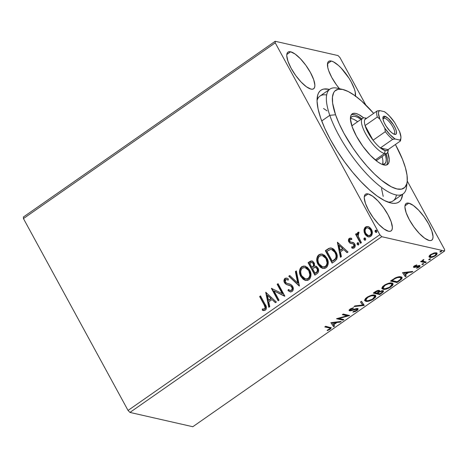 <?xml version="1.0" encoding="UTF-8"?>
<svg xmlns="http://www.w3.org/2000/svg" width="468" height="468" viewBox="0 0 468 468"><rect width="100%" height="100%" fill="white"/><g stroke="black" fill="none" stroke-linecap="round" stroke-linejoin="round"><path stroke-width="0.7" d="M326.658 94.981A63.9 20.264 55.1 0 0 317.052 100.509A63.9 20.264 -124.9 0 1 320.013 96.051L329.952 89.113A63.9 20.264 -124.9 0 1 340.411 89.125M328.899 89.289L328.747 89.955L328.899 89.289L323.727 89.066L321.651 89.78L319.942 91.038L318.614 92.828L317.69 95.133L317.064 101.182L318.082 108.956L320.703 118.164L324.833 128.448L330.314 139.411L336.931 150.626L344.425 161.676L352.521 172.125L360.892 181.578L369.234 189.669L377.214 196.086L384.526 200.579L390.891 202.983A68.158 21.616 -124.9 0 1 390.733 202.948A68.158 21.616 -124.9 0 1 342.172 158.506A68.158 21.616 -124.9 0 1 317.205 97.596A68.158 21.616 -124.9 0 1 328.899 89.289A68.158 21.616 -124.9 0 1 329.495 89.429L328.899 89.289M390.575 202.913L393.641 203.369L396.068 203.206L398.145 202.492L399.853 201.234L401.175 199.444L402.632 194.232A68.158 21.616 -124.9 0 1 390.891 202.983L390.575 202.913M355.341 96.437L355.212 91.898L354.352 88.879L351.199 81.906L349.029 78.226L341.16 68.071L338.428 65.415L333.409 61.834L331.321 61.045L327.489 63.718L331.321 61.045L329.618 60.975L328.378 61.624L327.641 62.964L327.77 67.503L328.63 70.522L331.783 77.495L336.416 84.802L339.452 88.686A22.365 7.09 -124.9 0 1 328.688 61.361A22.365 7.09 -124.9 0 1 331.321 61.045A22.365 7.09 -124.9 0 1 347.543 75.986A22.365 7.09 -124.9 0 1 355.434 96.039M368.135 193.922L364.303 196.595L368.135 193.922L366.432 193.846L365.192 194.495L364.455 195.835L364.244 197.824L365.444 203.393L368.597 210.366L373.224 217.673L378.63 224.201L383.982 228.963L388.475 231.227A22.365 7.09 -124.9 0 1 370.428 213.513A22.365 7.09 -124.9 0 1 365.502 194.232A22.365 7.09 -124.9 0 1 368.135 193.922A22.365 7.09 -124.9 0 1 386.176 211.635A22.365 7.09 -124.9 0 1 391.102 230.911A22.365 7.09 -124.9 0 1 388.475 231.227L390.172 231.297L391.412 230.654L392.149 229.308L392.36 227.325L391.16 221.75L388.007 214.783L383.38 207.476L377.974 200.942L372.622 196.186L368.135 193.922M408.81 203.171L404.978 205.844L408.81 203.171L407.107 203.094L405.867 203.744L405.13 205.089L404.925 207.072L406.119 212.647L409.272 219.615L413.899 226.921L419.305 233.45L424.657 238.212L429.15 240.476A22.365 7.09 -124.9 0 1 411.109 222.762A22.365 7.09 -124.9 0 1 406.177 203.481A22.365 7.09 -124.9 0 1 408.81 203.171A22.365 7.09 -124.9 0 1 426.851 220.884A22.365 7.09 -124.9 0 1 431.777 240.166A22.365 7.09 -124.9 0 1 429.15 240.476L430.847 240.546L432.087 239.903L432.824 238.557L433.035 236.574L431.835 230.999L428.682 224.032L424.055 216.725L418.649 210.196L413.297 205.434L408.81 203.171M290.646 51.796L286.814 54.469L290.646 51.796L288.943 51.726L287.703 52.369L286.966 53.715L286.761 55.698L287.955 61.273L291.108 68.24L295.741 75.547L301.14 82.081L306.493 86.837L310.986 89.101A22.365 7.09 -124.9 0 1 292.945 71.388A22.365 7.09 -124.9 0 1 288.013 52.112A22.365 7.09 -124.9 0 1 290.646 51.796A22.365 7.09 -124.9 0 1 308.687 69.51A22.365 7.09 -124.9 0 1 313.613 88.791A22.365 7.09 -124.9 0 1 310.986 89.101L312.683 89.177L313.923 88.528L314.666 87.188L314.87 85.199L313.671 79.63L310.518 72.657L305.891 65.35L300.485 58.822L295.132 54.06L290.646 51.796M23.447 218.574L275.237 42.845L379.846 234.714L128.051 410.436L23.447 218.574L23.4 217.006L275.19 41.278L23.4 217.006L23.447 218.574L128.051 410.436L379.846 234.714L275.237 42.845L275.19 41.278L338.054 55.575L275.19 41.278L275.237 42.845L23.447 218.574M368.509 236.931L365.256 234.088L364.367 230.262L363.999 230.18L364.174 232.181L365.373 234.784L367.368 236.533L369.041 236.972L370.714 236.399L371.914 234.965L372.317 233.076L372.113 231.174L371.183 229.022L369.597 227.284L368.018 226.53L366.356 226.594L364.917 227.594L364.127 229.256L363.999 230.18L364.367 230.262L365.953 227.079L365.584 226.992L363.999 230.18L364.888 234.006L368.322 236.896L370.714 236.399C372.622 234.322 372.856 231.999 371.428 229.443L368.802 226.816L367.971 226.518L365.584 226.992L368.158 226.57M360.512 243.296L361.407 242.676L357.985 235.685L358.014 234.082L358.868 233.444L358.763 232.181L358.33 232.186L357.464 232.859L357.183 234.924L356.452 233.585L355.557 234.211L360.512 243.296L361.407 242.676L358.178 236.404L358.763 232.181L357.915 232.344L357.183 234.924L356.452 233.585L355.557 234.211L360.512 243.296M350.795 242.026L352.193 242.336L350.427 241.938L349.76 241.266L349.953 239.44L351.62 239.598L351.72 238.458L350.86 238.165L349.105 238.51L348.461 239.762L348.689 241.5L349.941 243.132L353.159 243.892L354.054 245.173L353.551 246.835L351.807 246.735L351.755 247.935L353.001 248.268L354.065 248.005L354.949 247.075L355.2 246.01L354.937 244.419L353.966 242.986L350.585 242.02L349.76 241.266L349.777 239.604L350.374 239.288L351.62 239.598L351.72 238.458L350.514 238.107L349.292 238.364L351.053 238.212M334.813 261.232L336.755 259.173L337.247 256.3L336.498 253.2L334.392 249.853L332.777 248.543L330.332 247.952L328.542 248.549L325.342 250.678L332.122 263.115L334.813 261.232C337.662 258.623 338.042 255.569 335.948 252.071L331.479 248.028L330.098 247.976L325.342 250.678L332.122 263.115L334.813 261.232M314.876 275.149L317.485 273.306L318.451 271.885L318.649 270.217L318.006 268.094L316.52 266.491L314.443 266.193L314.432 263.572L312.776 261.284L310.928 260.951L308.096 262.712L314.876 275.149L317.193 273.528C318.843 271.966 319.112 270.153 318.006 268.094L315.777 266.187L314.443 266.193L314.086 262.788L311.945 260.91L309.734 261.571L308.096 262.712L314.876 275.149M299.263 286.042L296.349 270.908L295.378 271.586L297.701 282.988L289.739 275.523L288.768 276.202L299.415 285.942L296.349 270.908L295.378 271.586L297.701 282.988L289.739 275.523L288.768 276.202L299.263 286.042M279.045 300.152L274.002 290.903L284.842 296.109L278.062 283.672L277.173 284.292L282.227 293.571L271.376 288.341L278.156 300.778L279.045 300.152L274.002 290.903L284.643 296.25L278.062 283.672L277.173 284.292L282.227 293.571L271.376 288.341L278.156 300.778L279.045 300.152M264.139 304.808L265.198 307.915L264.321 309.044L262.314 308.968L262.384 310.243L263.876 310.559L265.356 310.149L266.152 309.249L266.438 307.716L265.543 305.154L260.524 295.916L259.629 296.536L264.139 304.808C265.239 306.142 265.414 307.499 264.648 308.88L262.314 308.968L262.384 310.243L265.356 310.149C266.772 308.266 266.69 306.318 265.099 304.311L260.524 295.916L259.629 296.536L260.658 296.162L259.997 296.618L264.514 304.896L264.139 304.808M265.725 292.284L268.79 307.312L269.761 306.634L268.778 301.819L272.037 299.543L275.4 302.697L276.372 302.024L265.725 292.284L266.07 292.36L265.725 292.284L268.79 307.312L269.761 306.634L268.778 301.819L272.037 299.543L275.4 302.697L276.372 302.024L265.725 292.284M292.085 291.494L292.962 290.447L293.29 289.084L292.699 286.422L290.921 284.608L286.808 283.28L285.661 282.461L285.1 280.794L285.457 279.876L286.656 279.466L288.124 280.174L288.405 278.922L286.779 278.115L285.223 278.255L284.532 278.84L283.971 280.449L284.825 283.204L286.369 284.48L290.839 286.006L292.126 287.966L292.067 289.183L291.324 290.265L289.762 290.312L288.376 289.458L287.995 290.593L290.458 291.886L292.085 291.494C293.494 289.99 293.699 288.294 292.699 286.422C291.699 284.907 290.324 284.017 288.58 283.754L286.808 283.28L285.392 282.052L285.702 279.665L286.703 279.478L288.124 280.174L288.405 278.922L286.656 278.086L285.018 278.378C283.795 279.677 283.631 281.128 284.526 282.725L286.018 284.298L290.839 286.006L291.798 287.024C292.43 288.235 292.272 289.318 291.324 290.265L290.178 290.447L288.376 289.458L287.995 290.593L290.219 291.845L292.085 291.494M305.744 280.49L300.813 276.453L303.182 279.308L305.323 280.39L307.704 280.379L309.763 278.934L310.822 276.518L310.851 273.417L309.699 270.171L307.312 267.275L303.954 266.017L301.889 266.62L300.392 268.117L299.643 270.112L299.538 272.206L300.263 275.295L301.181 276.541C299.181 273.037 299.45 269.82 301.989 266.877L301.62 266.789C299.081 269.732 298.812 272.955 300.813 276.453L305.557 280.449L308.821 279.817C311.395 276.898 311.694 273.681 309.699 270.171L304.931 266.128L301.62 266.789L305.118 266.175M322.99 268.451L318.053 264.42L320.428 267.275L322.569 268.357L324.95 268.339L327.003 266.9L328.068 264.478L328.091 261.384L326.945 258.137L324.558 255.236L321.194 253.978L319.135 254.586L317.632 256.084L316.889 258.079L316.777 260.173L317.509 263.262L318.427 264.508C316.426 261.004 316.696 257.78 319.235 254.838L318.866 254.756C316.327 257.698 316.058 260.922 318.053 264.42L322.803 268.416L326.061 267.778C328.641 264.865 328.934 261.647 326.945 258.137L322.177 254.089L318.866 254.756L322.364 254.136M337.381 242.272L340.447 257.306L341.418 256.628L340.435 251.807L343.693 249.538L347.057 252.691L348.028 252.012L337.381 242.272L337.72 242.354L337.381 242.272L340.447 257.306L341.418 256.628L340.435 251.807L343.693 249.538L347.057 252.691L348.028 252.012L337.381 242.272M357.213 244.39L358.143 245.033L358.786 244.589L358.786 243.541L358.143 242.793L357.236 242.98L357.055 244.004L357.581 244.477L357.757 242.921L357.388 242.833L357.213 244.39L358.517 244.91L358.699 243.354L357.388 242.833L358.137 242.793L357.493 243.243L357.581 244.477L357.213 244.39M364.051 239.616L364.607 240.172L365.514 239.996L365.689 238.967L365.297 238.253L364.408 237.972L363.858 238.803L364.42 239.704L364.595 238.148L364.227 238.066L364.051 239.616L365.356 240.137L365.537 238.581L364.227 238.066L364.976 238.019L364.332 238.469L364.42 239.704L364.051 239.616M375.201 231.835L376.132 232.479L376.775 232.034L376.775 230.987L376.132 230.238L375.225 230.426L375.043 231.449L375.57 231.923L375.745 230.367L375.377 230.279L375.201 231.835L376.506 232.356L376.687 230.8L375.377 230.279L376.126 230.238L375.476 230.689L375.57 231.923L375.201 231.835M357.441 310.225L358.166 308.968L357.277 308.482L350.351 310.155L350.702 309.29L353.211 308.301L353.51 307.728L350.59 308.775L349.11 310.255L349.38 310.752L350.626 310.822L356.891 309.202L357.043 309.6L356.364 310.401L353.299 311.548L352.901 312.127L355.306 311.495L357.441 310.225M444.553 249.426L407.254 181.017L444.553 249.426L444.6 250.994L192.81 426.722L129.946 412.425L381.736 236.697L444.6 250.994L381.736 236.697L379.846 234.714L381.736 236.697L129.946 412.425L128.051 410.436L129.946 412.425L192.81 426.722L444.6 250.994L444.553 249.426M365.8 104.978L339.949 57.564L365.8 104.978M430.595 256.745L429.454 256.692L429.846 257.406C431.163 257.728 433.07 257.148 435.55 255.674L435.334 255.271L435.55 255.674L437.118 253.282L436.387 252.843L433.836 253.065L430.659 254.563L429.027 256.78L429.846 257.406L431.519 257.377L435.55 255.674L436.761 254.621L437.135 253.311L436.153 252.796L434.614 252.878L430.478 254.691L429.179 256.025L429.097 256.955M423.177 261.261L423.218 259.769L423.423 260.149L423.832 259.477L422.99 259.916L422.218 261.173L421.522 261.015L420.627 261.635L425.359 262.712L426.249 262.092L422.996 261.091L423.832 259.477L422.534 260.302L422.218 261.173L421.522 261.015L420.627 261.635L425.359 262.712L424.967 262.004L421.299 261.167L424.967 262.004L425.359 262.712L426.249 262.092L423.177 261.261L422.557 260.278M418.749 266.163L418.445 265.608L418.749 266.163L418.421 267.093L416.695 267.836L416.625 268.293L419.1 267.158L418.854 266.707L419.1 267.158C420.211 266.239 420.381 265.701 419.615 265.531L414.777 266.772L414.8 265.66L414.999 266.023L416.643 265.338L416.76 264.882L414.005 266.21L413.49 267.105L414.35 267.439L418.948 266.269L418.421 267.093L416.695 267.836L416.625 268.293L419.305 267.006L419.983 265.713L418.591 265.572L414.777 266.772L414.823 266.163L416.643 265.338L416.76 264.882L414.367 265.929C413.349 266.766 413.197 267.257 413.905 267.398L418.959 266.292L418.567 265.578M399.66 280.648L401.755 278.869L402.147 277.781L401.462 276.998L399.444 276.728L395.7 277.735L390.493 281.057L396.963 282.532L399.66 280.648L399.403 280.186L399.66 280.648L402.047 277.471L400.947 276.834C399.754 276.436 397.853 276.81 395.244 277.957L390.493 281.057L396.963 282.532L399.66 280.648M379.718 294.565L383.228 291.903L383.538 291.102L382.935 290.622L379.449 291.523L379.49 290.581L377.898 290.493L373.248 293.091L379.718 294.565L379.332 293.851L373.92 292.623L379.332 293.851L379.718 294.565L382.034 292.945L383.485 290.95L382.935 290.622L379.449 291.523L379.162 290.447C378.126 290.23 376.699 290.727 374.886 291.95L373.248 293.091L379.718 294.565M364.11 305.458L361.501 301.287L360.53 301.965L362.618 305.054L354.89 305.902L353.919 306.581L364.11 305.458L363.724 304.75L362.524 304.879L363.724 304.75L364.256 305.352L361.501 301.287L360.53 301.965L362.618 305.054L354.89 305.902L353.919 306.581L364.11 305.458M343.892 319.568L339.078 318.474L349.69 315.526L343.219 314.051L342.324 314.671L347.151 315.771L336.527 318.72L342.997 320.194L343.892 319.568L339.078 318.474L349.69 315.526L343.219 314.051L342.324 314.671L347.151 315.771L336.527 318.72L342.997 320.194L343.892 319.568M329.086 327.898L329.987 328.191L329.993 328.7L327.208 330.215L327.255 330.642L330.192 329.285L331.25 327.775L325.675 326.295L324.78 326.916L329.086 327.898L328.7 327.185L325.453 326.448L328.7 327.185L329.086 327.898L330.08 328.284L329.519 329.139L327.208 330.215L327.255 330.642L330.192 329.285L331.268 327.805L325.675 326.295L324.78 326.916L329.086 327.898M330.876 322.663L333.631 326.728L334.602 326.05L333.719 324.745L336.978 322.475L340.242 322.113L341.213 321.434L330.876 322.663L333.631 326.728L334.602 326.05L333.719 324.745L336.978 322.475L340.242 322.113L341.213 321.434L330.876 322.663M366.725 300.69L365.42 300.596L365.806 301.304C367.608 301.755 370.223 300.971 373.657 298.953L373.405 298.49L373.657 298.953L375.757 295.706L374.698 295.074C372.885 294.606 370.246 295.402 366.783 297.449L364.73 300.643L366.444 301.398L371.358 300.251L375.289 297.502L375.857 296.32L375.219 295.244L373.288 294.98L371.387 295.314L367.901 296.747L365.543 298.479L364.625 300.339L365.806 301.304L364.613 300.245M383.971 288.651L382.666 288.557L383.052 289.271C384.854 289.715 387.469 288.931 390.897 286.913L390.651 286.457L390.897 286.913L393.003 283.672L391.938 283.041C390.131 282.573 387.492 283.368 384.029 285.416L381.976 288.61L383.69 289.359L388.604 288.218L392.535 285.462L393.102 284.281L392.465 283.21L390.534 282.941L388.627 283.28L385.146 284.708L382.59 286.656L381.87 288.306L383.052 289.271L381.859 288.212M402.533 272.651L405.288 276.717L406.259 276.044L405.376 274.739L408.634 272.464L411.899 272.107L412.87 271.428L402.533 272.651L405.288 276.717L406.259 276.044L405.376 274.739L408.634 272.464L411.899 272.107L412.87 271.428L402.533 272.651M422.077 264.578L423.271 264.244L423.645 263.572L422.458 263.823L422.077 264.578L421.925 264.303L423.359 264.186L423.563 263.542L421.914 264.484M428.916 259.81L430.11 259.471L430.484 258.798L429.296 259.05L428.916 259.81L428.764 259.529L430.197 259.412L430.402 258.769L428.752 259.711M440.066 252.024L441.26 251.69L441.634 251.018L440.446 251.269L440.066 252.024L439.914 251.749L441.347 251.632L441.552 250.988L439.902 251.93M338.054 55.575L339.949 57.564L338.054 55.575M406.686 184.094A63.9 20.264 -124.9 0 1 403.094 193.91L393.155 200.848A63.9 20.264 -124.9 0 1 387.949 202.094A63.9 20.264 55.1 0 0 396.449 194.981M383.204 196.384L381.484 188.382M330.858 327.524L330.104 328.355M329.922 328.788L330.192 329.285L329.922 328.788M330.08 328.284L329.688 327.577L328.7 327.185L329.712 327.623M329.963 328.46L330.882 327.471M339.949 321.575L340.242 322.113L339.949 321.575M336.685 321.937L336.978 322.475L336.685 321.937M336.281 321.978L335.79 322.323L336.281 321.978M333.479 324.301L333.719 324.745L333.479 324.301M334.152 325.383L333.245 326.015L333.631 326.728L330.94 322.616L333.245 326.015L334.152 325.383M332.508 322.967L335.93 322.587L335.638 322.048L335.93 322.587L333.438 324.33L332.216 322.429L332.508 322.967L335.93 322.587L333.438 324.33L332.508 322.967M342.828 319.328L342.997 320.194L342.611 319.48L337.615 318.345L342.828 319.328M346.765 315.063L347.151 315.771L346.765 315.063L342.997 314.204L346.765 315.063M348.221 315.192L347.01 315.514L348.221 315.192M338.826 318.018L339.078 318.474L338.826 318.018M350.672 310.021L349.227 310.12L349.614 310.828L351.058 310.734L350.784 310.225L351.058 310.734L353.281 309.997L353.059 309.594L353.281 309.997L355.791 309.202L355.545 308.751L355.791 309.202L356.715 309.143L356.394 308.558L356.715 309.143C357.318 309.295 357.148 309.757 356.189 310.524L353.299 311.548L352.901 312.127L356.92 310.629L356.657 310.144L356.92 310.629L358.119 308.833L357.616 308.523L350.479 310.202L349.83 309.307M356.715 309.143L356.558 308.529M350.479 310.202L350.596 308.769L350.83 309.196L353.211 308.301L352.966 307.85L353.211 308.301L353.51 307.728L350.175 309.038C348.947 310.05 348.759 310.647 349.614 310.828L349.157 310.097M349.146 310.541L349.614 310.828M357.757 308.564L357.066 309.506M357.417 309.149L357.768 308.506M349.105 310.085L350.45 310.068M362.232 304.34L360.594 301.924L362.232 304.34M375.482 295.402L374.646 297.086L375.441 295.156M364.513 300.158L366.818 300.684M373.171 294.939L374.148 295.331L374.377 295.981M365.572 299.625L365.59 298.344M374.681 296.232L373.417 294.986L374.681 296.232L372.961 298.818C370.217 300.427 368.129 301.047 366.696 300.684L365.818 300.152L367.485 297.578L367.245 297.139L367.485 297.578C370.258 295.957 372.364 295.331 373.803 295.694L373.365 294.975M365.485 298.537L365.818 300.152M379.647 290.745L379.162 290.447M379.255 290.476L379.449 291.523L379.285 290.406M383.122 290.675L382.409 291.64M381.777 292.477L382.034 292.945L381.777 292.477M382.21 291.816L383.122 290.669M378.518 291.599L379.291 291.143M378.097 290.435L378.273 290.745M374.804 292.623L375.728 291.974L375.494 291.546L375.728 291.974L378.284 291.073L377.957 290.482L378.659 291.459L377.74 292.482L377.992 292.927L377.746 292.477L376.875 293.091L374.804 292.623L374.558 292.178L374.804 292.623L376.822 291.336L378.284 291.073C378.986 291.277 378.67 291.845 377.331 292.775L376.875 293.091L374.804 292.623M378.284 291.073L378.121 290.452M379.255 291.16L379.49 291.956L382.046 291.242C382.754 291.482 382.397 292.09 380.964 293.079L379.946 293.793L377.541 293.243L377.296 292.798L377.541 293.243L379.49 291.956L379.098 291.248L378.647 291.517M382.046 291.242L382.374 291.459L382.134 292.149L379.946 293.793L377.541 293.243L380.25 291.582L382.046 291.242L381.724 290.651L382.368 291.441L381.982 290.733M392.728 283.362L391.886 285.053L392.681 283.117M381.759 288.124L384.064 288.645M390.417 282.906L391.394 283.298L391.622 283.941M382.818 287.586L382.836 286.311M391.927 284.193L390.663 282.947L391.927 284.193L390.207 286.785C387.457 288.393 385.369 289.013 383.941 288.645L383.064 288.118L384.731 285.538L384.491 285.106L384.731 285.538C387.504 283.918 389.61 283.292 391.049 283.661L390.61 282.941M382.73 286.504L383.064 288.118M396.794 281.666L396.963 282.532L396.577 281.818L391.166 280.589L396.794 281.666M401.766 277.167L400.924 278.635M400.684 278.858L401.76 277.074M399.473 276.705L400.432 277.103L400.602 277.723M400.93 277.963L399.666 276.746L400.93 277.963L400.374 279.384L397.192 281.754L392.049 280.584L391.804 280.139L392.049 280.584L392.634 280.18L392.389 279.735L392.634 280.18L395.384 278.425L395.15 278.004L395.384 278.425C397.519 277.448 399.075 277.126 400.052 277.454L399.549 276.723M411.606 271.569L411.899 272.107L411.606 271.569M408.342 271.926L408.634 272.464L408.342 271.926M407.938 271.972L407.447 272.317L407.938 271.972M405.136 274.295L405.376 274.739L405.136 274.295M405.809 275.377L404.902 276.009L405.288 276.717L402.597 272.61L404.902 276.009L405.809 275.377M404.165 272.961L407.587 272.581L407.295 272.043L407.587 272.581L405.095 274.324L403.872 272.417L404.165 272.961L407.587 272.581L405.095 274.324L404.165 272.961M414.777 266.772L414.203 265.947M420.03 265.777L419.615 265.531L418.948 266.269M417.86 265.789L418.082 266.204L417.86 265.789M416.432 266.362L416.649 266.76L416.432 266.362M414.584 266.643L414.923 267.368L414.537 266.655L413.519 266.69L414.73 266.608M413.548 266.742L413.905 267.398L413.548 266.742M413.513 267.164L413.905 267.398M418.556 265.561L418.532 265.894M418.918 266.298L419.673 265.35M423.031 263.589L423.359 264.186L423.031 263.589M422.692 260.471L422.534 260.149M429.87 258.816L430.197 259.412L429.87 258.816M436.814 252.995L436.147 254.165M429.033 256.417L429.846 257.406L429.016 256.54M429.062 256.563L431.127 256.669M435.86 254.428L436.504 253.75M436.375 253.908L436.808 252.779M435.111 252.755L435.726 253.176M429.852 255.838L429.729 255.241M431.233 254.697C433.111 253.621 434.532 253.211 435.497 253.463L435.135 252.796L436.082 253.831L434.971 255.546C433.111 256.628 431.701 257.043 430.741 256.786L430.145 256.423L431.233 254.697L431.028 254.311L431.233 254.697L434.737 253.41L435.778 253.557L436.123 254.264L434.368 255.92L431.496 256.833L430.092 256.265L431.233 254.697M436.082 253.831L435.228 252.79M429.712 255.335L430.145 256.423M441.02 251.035L441.347 251.632L441.02 251.035M373.803 295.694L374.722 296.326L374.622 297.133L372.072 299.38L367.813 300.754L366.473 300.62L365.777 300.052L366.438 298.461L368.38 297.016L371.165 295.881L373.803 295.694M391.049 283.661L391.968 284.292L391.868 285.094L389.317 287.34L385.059 288.721L383.719 288.586L383.017 288.019L383.444 286.703L385.626 284.983L388.411 283.848L391.049 283.661M392.049 280.584L395.197 278.524L397.543 277.582L399.865 277.419L401.006 278.191L400.263 279.49L397.192 281.754L392.049 280.584M263.326 310.5L262.384 310.243L262.753 310.325L262.683 309.055L262.314 308.968L265.023 308.962C265.783 307.587 265.613 306.23 264.514 304.896L265.567 308.002L264.689 309.126L262.683 309.055L262.753 310.325L263.484 310.541M275.558 302.585L272.037 299.543L275.558 302.585M269.1 307.096L266.099 292.389L269.1 307.096M268.837 300.362L271.329 298.619L267.433 295.232L271.329 298.619L267.433 295.232L270.96 298.537L268.462 300.275L271.329 298.619L268.462 300.275L267.433 295.232L268.462 300.275L268.837 300.362M278.39 300.614L271.376 288.341L271.849 288.352L278.39 300.614M282.602 293.652L277.173 284.292L278.203 283.918L277.542 284.38L282.602 293.652M284.725 296.191L274.002 290.903L284.725 296.191M290.4 291.88L287.995 290.593L288.364 290.681L288.697 289.698L288.364 290.681L290.827 291.974M290.178 290.447L291.693 290.347C292.64 289.399 292.798 288.323 292.167 287.112L291.207 286.094L286.018 284.298L284.895 282.812C284 281.209 284.164 279.759 285.386 278.46L286.837 278.132M288.153 280.051L286.703 279.478M287.024 279.548L288.212 280.086M287.633 279.776L287.925 279.922M287.147 278.203L285.386 278.46L284.339 280.543M286.252 278.127L285.802 278.238M284.649 282.286L286.387 284.386L290.599 285.772L291.974 286.808L292.541 288.434L292.266 289.686L291.318 290.529L290.131 290.4M299.409 285.913L288.768 276.202L289.949 275.722L289.136 276.284L299.409 285.913M298.075 283.076L297.701 282.988L298.075 283.076L295.747 271.674L295.378 271.586L296.414 271.212L295.747 271.674L298.075 283.076M305.522 266.263L303.112 266.298L301.989 266.877L300.76 268.199L300.011 270.211M299.918 270.849L299.883 271.534M299.988 273.037L300.082 273.569M300.216 274.137L301.181 276.541L303.018 278.951M303.551 279.396L305.709 280.478M305.815 267.766L308.64 270.007L310.19 274.078M310.22 274.909L309.763 277.015L308.868 278.32L307.57 279.092L305.668 279.08M306.072 267.866L306.452 268.035M305.516 279.051L308.465 278.647C310.559 276.296 310.799 273.704 309.172 270.873L308.804 270.791C310.424 273.622 310.19 276.208 308.09 278.559L305.516 279.051L301.702 275.827C300.093 273.014 300.31 270.416 302.357 268.041L305.013 267.567L309.172 270.873L305.013 267.567M311.94 260.945L308.465 262.8L315.11 274.985L308.096 262.712L309.734 261.571L312.127 260.963M316.503 266.386L314.443 266.193L315.959 266.233M315.882 266.228L315.35 266.21M316.023 267.532L317.269 268.451M317.48 268.796L317.819 270.949L317.292 271.926L315.444 273.335L316.462 272.622C317.889 271.656 318.234 270.381 317.48 268.796L315.555 267.421L317.111 268.714C317.86 270.299 317.52 271.575 316.093 272.54L315.069 273.253L312.548 268.626L314.502 267.468L315.555 267.421M313.045 262.8L313.361 263.168M313.578 263.513L313.94 265.531L312.683 267.117C314.022 266.198 314.32 264.993 313.578 263.513L311.975 262.32L313.203 263.431C313.952 264.911 313.654 266.111 312.308 267.035L311.858 267.351L309.681 263.367L311.975 262.32M310.606 262.724L312.086 262.355L313.443 263.964L313.396 265.953L311.858 267.351L309.681 263.367L310.606 262.724M322.762 254.229L320.358 254.264L319.235 254.838L318.006 256.166L317.257 258.172M317.164 258.816L317.128 259.494M317.234 261.009L317.327 261.536M317.462 262.103L318.743 265.052L320.264 266.918M320.796 267.357L322.949 268.445M323.06 255.733L325.88 257.973L327.43 262.039M327.465 262.876L327.009 264.982L326.108 266.286L324.815 267.053L322.914 267.041M323.318 255.826L323.698 255.996M322.756 267.017L325.71 266.608C327.805 264.256 328.039 261.671 326.418 258.839L326.05 258.757C327.67 261.583 327.436 264.174 325.336 266.526L322.756 267.017L318.942 263.794C317.333 260.98 317.556 258.383 319.603 256.002L322.259 255.528L326.418 258.839L322.259 255.528M328.922 248.631L325.71 250.76L332.356 262.952L325.342 250.678L330.098 247.976L331.666 248.075L329.671 248.28M331.397 249.508L333.468 250.351L335.228 252.427M335.427 252.779L335.059 252.691C336.229 254.557 336.375 256.517 335.486 258.564L335.86 258.652C336.744 256.599 336.603 254.645 335.427 252.779L336.416 255.633L336.2 257.95L334.825 259.734L332.315 261.214L326.927 251.334L330.268 249.479L331.537 249.491L335.427 252.779L331.537 249.491M335.486 258.564L333.274 260.547L333.643 260.629L335.86 258.652L335.486 258.564L332.315 261.214L333.643 260.629L332.315 261.214L326.927 251.334L330.648 249.426L332.122 249.684L333.438 250.55L334.86 252.346L335.86 254.645L336.077 256.716L335.486 258.564M347.215 252.58L343.693 249.538L347.215 252.58M340.751 257.09L337.756 242.383L340.751 257.09M340.488 250.351L342.985 248.607L339.089 245.22L342.985 248.607L339.089 245.22L342.617 248.526L340.119 250.269L342.985 248.607L340.119 250.269L339.089 245.22L340.119 250.269L340.488 250.351M351.626 239.522L350.889 239.323M351.322 242.219L350.427 241.938M352.65 248.245L351.755 247.935L354.258 247.882C355.364 246.712 355.516 245.396 354.709 243.945L353.65 242.74L351.825 242.254L352.878 242.418M352.503 246.993L353.919 246.923L351.807 246.735L351.755 247.935L352.123 248.017L352.17 246.893L352.123 248.017L352.726 248.268M353.843 244.612L353.551 246.835L353.919 246.923L354.212 244.7L353.159 243.892L353.843 244.612M351.053 243.541L353.159 243.892M348.894 241.933L350.31 243.22L349.263 242.014C348.514 240.698 348.648 239.505 349.66 238.446L349.292 238.364C348.28 239.423 348.145 240.611 348.894 241.933M351.497 238.317L349.66 238.446L348.8 240.148L349.479 242.365L351.158 243.571M350.257 238.2L349.947 238.288M349.034 239.177L348.871 239.651M352.813 243.769L354.077 244.477L354.463 245.864L353.919 246.923L352.591 246.999M353.135 242.477L351.48 242.254M351.175 239.394L351.79 239.593M357.944 242.728L357.388 242.833M357.973 245.016L358.517 244.91M358.155 245.033L357.821 244.805M357.493 243.243L357.394 243.664M358.511 242.88L358.137 242.793M360.746 243.132L355.557 234.211L356.587 233.836L355.932 234.292L360.746 243.132M358.915 232.257L357.833 232.941L357.552 235.006L357.183 234.924L357.552 235.006L358.283 232.426L357.915 232.344L359.131 232.268M364.783 237.955L364.227 238.066M364.812 240.242L365.356 240.137M364.993 240.259L364.66 240.031M364.332 238.469L364.233 238.891M365.35 238.107L364.97 238.019M364.543 232.251L365.256 234.088L364.888 234.006L367.164 236.276M368.386 226.611L366.725 226.676L365.292 227.682L364.496 229.338L364.379 231.286M367.737 236.621L368.386 236.896M368.351 235.615L370.469 235.369C371.855 233.789 372.001 232.052 370.913 230.157L370.545 230.069C371.633 231.964 371.487 233.702 370.1 235.287L368.351 235.615L365.783 233.392C364.695 231.484 364.829 229.729 366.192 228.109L367.854 227.805L370.913 230.157L371.434 231.449L371.621 232.859L370.978 234.889L369.866 235.667L368.573 235.661M367.83 227.828L369.632 228.577L370.738 229.852M370.913 230.157L367.854 227.805M375.933 230.174L375.377 230.279M375.962 232.461L376.506 232.356M376.137 232.479L375.81 232.251M375.476 230.689L375.418 231.531M376.5 230.326L376.12 230.238M308.804 270.791L309.845 274.833L309.155 277.413L307.201 279.004L304.405 278.641L302.234 276.687L301.076 274.406L300.655 271.797L301.316 269.205L302.79 267.784L305.183 267.608L306.903 268.48L308.804 270.791M312.998 268.31L315.274 267.38L316.345 267.801L317.245 268.995L317.251 271.393L315.069 273.253L312.548 268.626L312.998 268.31M326.05 258.757L327.091 262.794L326.395 265.374L324.447 266.971L321.651 266.602L319.474 264.654L318.316 262.373L317.901 259.763L318.562 257.172L320.036 255.744L322.423 255.569L324.149 256.441L326.05 258.757M370.545 230.069L371.253 232.777L370.972 234.193L369.498 235.585L367.602 235.322L366.146 233.971L365.251 232.087L365.093 230.297L365.508 228.852L366.801 227.817L368.1 227.869L369.258 228.495L370.545 230.069M342.851 89.487L337.615 88.253A63.9 20.264 55.1 0 0 329.794 115.333L335.556 114.765A59.641 18.913 -124.9 0 1 342.851 89.487A59.641 18.913 -124.9 0 1 373.675 113.373L361.635 101.082L354.65 95.472L348.256 91.547L342.693 89.452L338.165 89.265L334.86 91.003L333.707 92.57L332.45 97.04L332.625 103.124L335.556 114.765L339.177 123.763L343.974 133.357L352.966 148.052L359.822 157.5L367.064 166.245L374.412 173.95L381.584 180.32L391.412 186.855L396.981 188.949L401.503 189.13L404.808 187.399L406.774 183.807L407.224 181.362L407.043 175.278L405.434 167.801L402.462 159.231L395.401 144.507A59.641 18.913 -124.9 0 1 404.112 163.636A59.641 18.913 -124.9 0 1 407.189 181.672A59.641 18.913 -124.9 0 1 376.02 175.477A59.641 18.913 -124.9 0 1 335.556 114.765L329.794 115.333A63.9 20.264 -124.9 0 1 329.952 89.113M377.056 160.132A21.3 6.757 -124.9 0 1 375.968 160.536L377.354 159.88M385.392 154.317A28.753 9.12 -124.9 0 1 384.637 163.935A28.753 9.12 -124.9 0 1 382.409 164.502L385.041 163.595L385.989 161.864L386.246 159.307L385.392 154.317M382.935 161.618L382.572 164.508A28.753 9.12 55.1 0 0 382.081 156.628L382.502 158.336M386.586 164.97A30.882 9.793 55.1 0 0 386.182 153.761L387.124 157.184M387.744 152.316A30.882 9.793 -124.9 0 1 387.51 164.525A30.882 9.793 -124.9 0 1 369.743 154.68A30.882 9.793 -124.9 0 1 352.082 126.547L350.427 118.843L350.707 116.099L351.725 114.239L353.434 113.344L355.779 113.437L358.663 114.52L363.7 117.866A30.882 9.793 -124.9 0 0 352.158 113.87A30.882 9.793 -124.9 0 0 352.082 126.547L356.44 136.176L362.84 146.262L370.305 155.277L377.699 161.846L381.01 163.876L383.895 164.964L386.235 165.058L387.949 164.157L388.961 162.302L389.241 159.553L387.586 151.854M321.721 120.966L329.794 115.333L321.721 120.966M403.094 193.91A63.9 20.264 -124.9 0 1 366.333 173.54A63.9 20.264 -124.9 0 1 329.794 115.333A63.9 20.264 55.1 0 0 373.148 180.379A63.9 20.264 55.1 0 0 406.546 187.019L407.189 181.672M323.54 108.506L327.062 110.846M357.002 115.678L361.805 118.831A30.882 9.793 55.1 0 0 351.427 114.584M354.124 114.596L351.778 114.496M387.305 163.455L387.586 160.711M350.368 118.849L351.316 117.117L352.913 116.28L355.089 116.368L357.774 117.38L361.009 119.381A28.753 9.12 -124.9 0 0 351.72 116.778L351.69 116.795M350.421 118.673A28.753 9.12 -124.9 0 1 351.72 116.778M354.463 119.691L357.698 121.698A28.753 9.12 55.1 0 0 350.474 118.515M352.656 125.213L352.673 125.202A21.3 6.757 -124.9 0 0 351.924 126.085L352.696 125.184M384.363 118.024A9.582 3.042 55.1 0 0 382.912 118.533A9.582 3.042 -124.9 0 1 383.233 118.158A9.582 3.042 -124.9 0 1 384.363 118.024L382.97 118.995L384.363 118.024A9.582 3.042 -124.9 0 1 392.09 125.617A9.582 3.042 -124.9 0 1 394.202 133.883A9.582 3.042 -124.9 0 1 393.746 134.059A9.582 3.042 55.1 0 0 392.476 126.255A9.582 3.042 55.1 0 0 384.363 118.024L384.772 116.269L384.363 118.024M394.653 134.386A10.863 3.446 -124.9 0 1 394.629 134.38A10.863 3.446 -124.9 0 1 386.89 127.296A10.863 3.446 -124.9 0 1 382.912 117.591A10.863 3.446 -124.9 0 1 384.772 116.269L388.224 118.386L393.372 124.611L395.302 128.144L396.378 131.251L396.443 133.456L396.08 134.105L394.653 134.386L392.471 133.286L389.873 130.976L386.053 126.044L384.123 122.505L383.046 119.398L383.345 116.544L384.772 116.269A10.863 3.446 -124.9 0 1 394.43 126.401A10.863 3.446 -124.9 0 1 394.653 134.386L394.653 134.386M388.183 149.544A21.3 6.757 -124.9 0 1 386.995 153.2A21.3 6.757 -124.9 0 1 384.491 153.498L385.176 150.561A19.17 6.078 -124.9 0 1 380.396 147.923L392.658 139.365L395.097 139.002L399.83 140.078L400.28 141.102L388.019 149.655L380.396 147.923L385.176 150.561L386.896 150.561L388.019 149.655A19.17 6.078 -124.9 0 1 385.176 150.561L384.491 153.498A21.3 6.757 -124.9 0 1 367.31 136.627A21.3 6.757 -124.9 0 1 362.612 118.264A21.3 6.757 -124.9 0 1 365.116 117.965L366.596 118.316L365.116 117.965A21.3 6.757 -124.9 0 1 365.215 117.989A21.3 6.757 55.1 0 0 365.169 117.977A21.3 6.757 55.1 0 0 365.116 117.965A21.3 6.757 55.1 0 0 365.561 133.632A21.3 6.757 55.1 0 0 384.491 153.498A21.3 6.757 55.1 0 0 388.147 150.901L388.323 149.444M384.491 153.498L375.248 159.945L384.491 153.498M373.06 140.219L365.069 125.57L368.14 132.684L373.06 140.219A19.17 6.078 -124.9 0 1 365.069 125.57A19.17 6.078 -124.9 0 1 364.9 119.498A19.17 6.078 -124.9 0 1 366.298 118.521L364.9 119.498A19.17 6.078 55.1 0 0 365.069 125.57L377.331 117.012L379.835 119.094L384.801 128.197L385.316 131.666L373.06 140.219L365.069 125.57L377.331 117.012A19.17 6.078 -124.9 0 1 377.161 110.939L364.9 119.498L377.161 110.939A19.17 6.078 55.1 0 0 377.331 117.012L379.835 119.094L384.801 128.197L389.979 134.632L395.097 139.002L399.83 140.078L400.702 138.984L400.959 137.13L399.59 131.561L394.629 122.458L389.452 116.023L386.808 113.508L384.333 111.653L379.595 110.577L377.161 110.939L379.595 110.577L378.723 111.665L378.472 113.525L379.835 119.094A17.889 5.674 -124.9 0 1 379.595 110.577L384.333 111.653A17.889 5.674 -124.9 0 1 394.629 122.458L399.59 131.561A17.889 5.674 -124.9 0 1 400.918 138.066A17.889 5.674 -124.9 0 1 399.83 140.078L400.28 141.102L388.019 149.655L380.396 147.923A19.17 6.078 -124.9 0 1 373.06 140.219A19.17 6.078 55.1 0 0 380.396 147.923L392.658 139.365A19.17 6.078 -124.9 0 1 385.316 131.666L373.06 140.219M400.772 138.791A19.17 6.078 -124.9 0 1 400.28 141.102A19.17 6.078 55.1 0 0 400.725 139.675L400.918 138.066M385.316 131.666A19.17 6.078 55.1 0 0 392.658 139.365L395.097 139.002A17.889 5.674 -124.9 0 1 384.801 128.197L385.316 131.666M286.656 278.086L287.024 278.167M305.557 280.449L305.926 280.537M311.945 260.91L312.314 260.998M322.803 268.416L323.172 268.497M350.86 238.165L351.228 238.247M352.462 248.21L352.831 248.292M368.322 236.896L368.696 236.978M366.596 118.316L365.169 117.977M377.032 160.15L386.995 153.2M351.831 125.793L362.612 118.264"/></g></svg>
